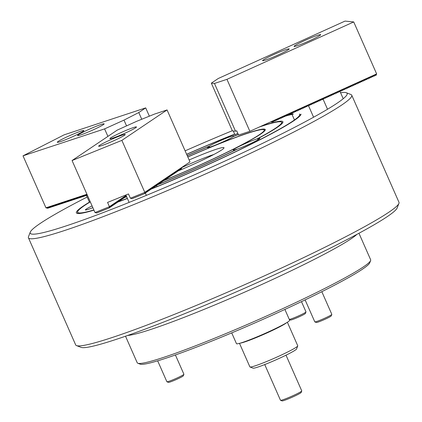 <?xml version="1.0" encoding="UTF-8"?>
<svg xmlns="http://www.w3.org/2000/svg" width="422" height="422" viewBox="0 0 422 422"><rect width="100%" height="100%" fill="white"/><g stroke="black" fill="none" stroke-linecap="round" stroke-linejoin="round"><path stroke-width="0.63" d="M125.519 336.218L137.213 362.741A127.571 9.458 -23.8 0 0 137.82 363.242L140.109 364.123A125.825 9.331 -23.8 0 0 149.747 363.02A125.825 9.331 -23.8 0 0 276.632 313.219A125.825 9.331 -23.8 0 0 369.725 262.848L370.616 260.564A127.571 9.458 -23.8 0 0 370.658 259.778L358.958 233.26M137.82 363.242A127.571 9.458 -23.8 0 0 147.589 362.129A127.571 9.458 -23.8 0 0 276.236 311.631A127.571 9.458 -23.8 0 0 370.616 260.564M127.745 335.443A127.861 9.479 -23.8 0 0 134.95 334.134A127.861 9.479 -23.8 0 0 256.428 286.902A127.861 9.479 -23.8 0 0 356.885 234.379M289.297 319.422A9.3 0.691 -23.8 0 0 290.252 319.196A9.3 0.691 -23.8 0 0 299.646 315.413A9.3 0.691 -23.8 0 0 305.987 311.937L305.391 313.456A8.134 0.601 156.2 0 1 299.842 316.5A8.134 0.601 156.2 0 1 291.623 319.813A8.134 0.601 156.2 0 1 290.542 320.008L289.35 319.549M305.987 311.937A9.3 0.691 -23.8 0 0 305.987 311.879L301.472 301.64M278.061 55.002A14.527 1.076 -23.8 0 0 289.181 48.926A14.527 1.076 -23.8 0 0 273.714 54.586A14.527 1.076 -23.8 0 0 262.595 60.657A14.527 1.076 -23.8 0 0 278.061 55.002M309.558 40.739A14.527 1.076 -23.8 0 0 320.678 34.667A14.527 1.076 -23.8 0 0 305.206 40.322A14.527 1.076 -23.8 0 0 294.087 46.394A14.527 1.076 -23.8 0 0 309.558 40.739M272.533 121.61L273.646 121.721L272.834 121.024L272.422 122.085L271.668 121.436L376.64 73.903L353.72 21.933L226.952 79.336L214.471 83.461L211.338 83.16L218.253 78.503L345.027 21.1L353.72 21.933M274.11 120.898L275.218 121.003L274.411 120.312L273.646 121.721M275.682 120.186L276.795 120.291L275.983 119.6L275.218 121.003M277.259 119.473L278.367 119.579L277.381 118.967L276.795 120.291M278.831 118.761L279.944 118.867L278.953 118.255L278.367 119.579M280.408 118.049L281.516 118.155L280.53 117.543L279.944 118.867M281.98 117.332L283.093 117.443L282.286 116.746L281.516 118.155M283.568 116.62A121.351 8.999 -23.8 0 0 283.558 116.625L284.665 116.725L283.858 116.034L283.093 117.443M285.135 115.908L286.243 116.013L285.436 115.322L284.665 116.725M286.707 115.195L287.815 115.301L286.828 114.689L286.243 116.013M288.284 114.483L289.392 114.589L288.4 113.977L287.815 115.301M289.856 113.766L290.964 113.877L290.157 113.18L289.392 114.589M291.433 113.054L292.541 113.159L291.734 112.468L290.964 113.877M293.005 112.342L294.113 112.447L293.306 111.756L292.541 113.159M294.582 111.63L295.69 111.735L294.883 111.044L294.113 112.447M296.154 110.917L297.267 111.023L296.276 110.411L295.69 111.735M297.732 110.205L298.839 110.311L297.848 109.699L297.267 111.023M299.303 109.488L300.417 109.599L299.604 108.902L298.839 110.311M300.881 108.776L301.988 108.881L301.181 108.19L300.417 109.599M302.453 108.064L303.566 108.169L302.753 107.478L301.988 108.881M304.03 107.352L305.138 107.457L304.331 106.766L303.566 108.169M305.602 106.639L306.715 106.745L305.723 106.133L305.138 107.457M307.179 105.927L308.287 106.033L307.295 105.421L306.715 106.745M308.751 105.21L309.864 105.321L309.052 104.624L308.287 106.033M310.328 104.498L311.436 104.603L310.629 103.912L309.864 105.321M311.9 103.786L313.013 103.891L312.201 103.2L311.436 104.603M313.477 103.073L314.585 103.179L313.778 102.488L313.013 103.891M315.049 102.361L316.162 102.467L315.171 101.855L314.585 103.179M316.627 101.649L317.734 101.755L316.743 101.143L316.162 102.467M318.199 100.932L319.312 101.043L318.499 100.346L317.734 101.755M319.776 100.22L320.884 100.325L320.076 99.634L319.312 101.043M321.348 99.508L322.461 99.613L321.648 98.922L320.884 100.325M322.925 98.795L324.033 98.901L323.041 98.289L322.461 99.613M324.497 98.083L325.61 98.189L324.618 97.577L324.033 98.901M326.074 97.371L327.182 97.477L326.19 96.865L325.61 98.189M327.646 96.654L328.759 96.765L327.947 96.068L327.182 97.477M329.223 95.942L330.331 96.047L329.524 95.356L328.759 96.765M330.795 95.23L331.908 95.335L331.096 94.644L330.331 96.047M332.372 94.517L333.48 94.623L332.489 94.011L331.908 95.335M333.944 93.805L335.057 93.911L334.066 93.299L333.48 94.623M335.522 93.088L336.629 93.199L335.638 92.587L335.057 93.911M337.094 92.376L338.207 92.481L337.394 91.79L336.629 93.199M338.671 91.664L339.779 91.769L338.971 91.078L338.207 92.481M340.243 90.952L341.356 91.057L340.543 90.366L339.779 91.769M341.82 90.239L342.928 90.345L341.941 89.733L341.356 91.057M343.392 89.527L344.505 89.633L343.513 89.021L342.928 90.345M344.969 88.81L346.077 88.921L345.27 88.224L344.505 89.633M346.541 88.098L347.654 88.203L346.847 87.512L346.077 88.921M348.118 87.386L349.226 87.491L348.419 86.8L347.654 88.203M349.696 86.674L350.803 86.779L349.996 86.088L349.226 87.491M351.268 85.961L352.375 86.067L351.389 85.455L350.803 86.779M352.845 85.249L353.952 85.355L352.961 84.743L352.375 86.067M354.417 84.532L355.524 84.643L354.717 83.946L353.952 85.355M355.994 83.82L357.102 83.925L356.295 83.234L355.524 84.643M357.566 83.108L358.674 83.213L357.867 82.522L357.102 83.925M359.143 82.395L360.251 82.501L359.444 81.81L358.674 83.213M360.715 81.683L361.828 81.789L360.836 81.177L360.251 82.501M362.292 80.971L363.4 81.077L362.408 80.465L361.828 81.789M363.864 80.254L364.977 80.365L364.165 79.668L363.4 81.077M365.441 79.542L366.549 79.647L365.742 78.956L364.977 80.365M367.013 78.83L368.126 78.935L367.314 78.244L366.549 79.647M368.591 78.117L369.698 78.223L368.891 77.532L368.126 78.935M370.163 77.405L371.276 77.511L370.284 76.899L369.698 78.223M371.74 76.693L372.848 76.799L371.856 76.187L371.276 77.511M373.312 75.976L374.425 76.087L373.612 75.39L372.848 76.799M374.889 75.264L375.997 75.369L375.19 74.678L374.425 76.087M376.64 73.903L375.997 75.369M226.952 79.336L249.871 131.305L238.562 135.045L236.689 130.804L235.518 131.189L232.39 130.889L211.338 83.16M214.471 83.461L235.518 131.189M249.871 131.305L271.668 121.436M233.266 130.973L234.906 134.697L237.823 133.373M272.422 122.085L270.618 121.911M183.902 374.303L183.312 375.823A8.134 0.601 156.2 0 1 182.436 376.493A8.134 0.601 156.2 0 1 174.444 380.327A8.134 0.601 156.2 0 1 168.462 382.374L166.938 381.783A9.3 0.691 -23.8 0 0 173.774 379.447A9.3 0.691 -23.8 0 0 182.905 375.063A9.3 0.691 -23.8 0 0 183.902 374.303A9.3 0.691 -23.8 0 0 183.908 374.245L175.404 354.965M157.67 360.842L166.89 381.752A9.3 0.691 -23.8 0 0 166.938 381.783M331.813 314.411L331.217 315.936A8.134 0.601 156.2 0 1 324.017 319.718A8.134 0.601 156.2 0 1 316.368 322.482L314.844 321.896A9.3 0.691 -23.8 0 0 323.584 318.737A9.3 0.691 -23.8 0 0 331.813 314.411A9.3 0.691 -23.8 0 0 331.819 314.353L321.822 291.692M305.111 299.894L314.801 321.859A9.3 0.691 -23.8 0 0 314.844 321.896M297.737 345.94L296.545 348.989A23.827 1.767 156.2 0 1 277.148 359.328A23.827 1.767 156.2 0 1 253.68 368.19A23.827 1.767 156.2 0 1 253.063 368.163L250.009 366.992A26.153 1.941 -23.8 0 0 250.689 367.019A26.153 1.941 -23.8 0 0 276.442 357.292A26.153 1.941 -23.8 0 0 297.737 345.94A26.153 1.941 -23.8 0 0 297.747 345.782L287.366 322.244M239.506 343.355L249.887 366.887A26.153 1.941 -23.8 0 0 250.009 366.992M286.691 322.666A26.153 1.941 156.2 0 1 264.072 334.245A26.153 1.941 156.2 0 1 240.271 343.139M187.827 157A82.527 6.119 156.2 0 1 263.797 129.681A82.527 6.119 156.2 0 1 236.642 147.457A82.527 6.119 156.2 0 1 164.253 180.336M263.797 129.681L264.562 129.976A83.108 6.161 156.2 0 1 264.958 130.303A83.108 6.161 156.2 0 1 264.995 130.472A83.108 6.161 -23.8 0 0 264.958 130.303A83.108 6.161 -23.8 0 0 264.093 129.865M189.14 159.98A38.587 2.859 156.2 0 1 223.839 148.206A38.587 2.859 156.2 0 1 211.105 155.897A38.587 2.859 156.2 0 1 178.306 170.841M182.061 167.465A32.547 2.411 156.2 0 1 213.78 154.51M110.717 137.852A14.527 1.076 -23.8 0 0 109.873 138.674A14.527 1.076 -23.8 0 0 121.003 134.919A14.527 1.076 -23.8 0 0 135.62 127.771A14.527 1.076 -23.8 0 0 136.459 126.948A14.527 1.076 -23.8 0 0 125.329 130.704A14.527 1.076 -23.8 0 0 110.717 137.852M99.486 145.416A14.527 1.076 -23.8 0 0 98.648 146.239A14.527 1.076 -23.8 0 0 109.778 142.483A14.527 1.076 -23.8 0 0 124.39 135.33A14.527 1.076 -23.8 0 0 125.234 134.512A14.527 1.076 -23.8 0 0 114.104 138.263A14.527 1.076 -23.8 0 0 99.486 145.416M181.091 169L181.26 167.887L180.526 169.38L180.637 168.309L179.856 169.829L180.073 168.689L179.297 170.208L179.577 169.022L178.733 170.588L178.949 169.444L178.279 170.894L178.39 169.823L177.615 171.343L177.894 170.156L177.05 171.722L177.266 170.578L176.596 172.028L176.707 170.957L175.927 172.477L176.211 171.29L175.367 172.856L175.584 171.712L174.803 173.236L175.019 172.092L174.349 173.537L174.46 172.471L173.685 173.991L173.901 172.846L173.12 174.37L173.337 173.226L172.667 174.671L172.777 173.606L171.997 175.125L172.281 173.938L171.438 175.505L171.654 174.36L170.873 175.879L171.089 174.74L170.314 176.259L170.593 175.072L169.86 176.565L169.971 175.494L169.19 177.013L169.407 175.874L168.631 177.393L168.911 176.206L168.067 177.773L168.283 176.628L167.613 178.079L167.724 177.008L166.948 178.527L167.159 177.388L166.384 178.907L166.6 177.762L165.93 179.213L166.041 178.142L165.26 179.661L165.477 178.522L164.701 180.041L164.981 178.854L164.137 180.421L164.353 179.276L163.683 180.727L163.794 179.656L163.019 181.175L163.298 179.988L162.454 181.555L162.67 180.41L162.001 181.861L162.111 180.79L161.331 182.309L161.615 181.122L160.771 182.689L160.988 181.544L160.318 182.995L160.423 181.924L159.648 183.443L159.927 182.257L159.194 183.749L159.305 182.679L158.524 184.203L158.741 183.058L158.071 184.504L158.181 183.438L157.401 184.957L157.686 183.77L156.842 185.337L157.058 184.192L156.282 185.712L156.493 184.572L155.718 186.091L155.998 184.905L155.264 186.397L155.375 185.327L154.594 186.846L154.811 185.706L154.035 187.226L154.315 186.039L153.471 187.605L153.687 186.461L153.017 187.911L153.128 186.84L152.353 188.36L152.632 187.173L151.788 188.739L152.004 187.595L151.334 189.045L151.445 187.975L150.665 189.494L150.881 188.354L150.105 189.874L150.385 188.687L149.541 190.253L149.757 189.109L149.093 190.559L149.198 189.489L148.423 191.008L148.702 189.821L147.858 191.388L148.075 190.243L147.405 191.693L147.515 190.623L146.735 192.142L147.02 190.955L146.176 192.522L146.392 191.377L145.722 192.828L145.827 191.757L145.052 193.276L145.332 192.089L144.493 193.656L144.793 192.342L182.22 167.133L181.091 169M180.595 169.227L180.98 169.074M180.036 169.607L180.421 169.454M179.471 169.987L179.856 169.829M178.912 170.361L179.297 170.208M178.353 170.741L178.733 170.588M177.789 171.121L178.174 170.963M177.229 171.501L177.615 171.343M176.665 171.875L177.05 171.722M176.106 172.255L176.491 172.097M175.541 172.635L175.927 172.477M174.982 173.009L175.367 172.856M174.423 173.389L174.803 173.236M173.859 173.769L174.244 173.611M173.3 174.144L173.685 173.991M172.735 174.523L173.12 174.37M172.176 174.903L172.561 174.745M171.617 175.278L171.997 175.125M171.052 175.657L171.438 175.505M170.493 176.037L170.873 175.879M169.929 176.417L170.314 176.259M169.37 176.792L169.755 176.639M168.805 177.171L169.19 177.013M168.246 177.551L168.631 177.393M167.687 177.926L168.067 177.773M167.123 178.306L167.508 178.153M166.563 178.685L166.948 178.527M165.999 179.06L166.384 178.907M165.44 179.44L165.825 179.287M164.875 179.819L165.26 179.661M164.316 180.194L164.701 180.041M163.757 180.574L164.137 180.421M163.193 180.954L163.578 180.795M162.634 181.333L163.019 181.175M162.069 181.708L162.454 181.555M126.146 196.404L126.436 196.288M161.51 182.088L161.895 181.929M126.32 196.03L125.972 196.626L126.189 195.718M125.587 196.784L125.972 196.626M160.951 182.468L161.331 182.309M126.136 195.602L125.519 196.932L125.693 195.819L124.849 197.385L125.065 196.241L124.284 197.765L124.501 196.62L123.725 198.14L123.941 197L123.166 198.519L123.382 197.38L122.602 198.899L122.818 197.754L122.148 199.205L122.259 198.134L121.478 199.653L121.694 198.514L120.919 200.033L121.135 198.889L120.465 200.339L120.571 199.268L119.795 200.788L120.012 199.648L119.236 201.167L119.452 200.023L118.782 201.473L118.888 200.403L118.113 201.922L118.329 200.782L117.548 202.302L117.764 201.157L116.989 202.681L117.205 201.537L116.43 203.056L116.641 201.916L115.865 203.436L116.082 202.296L115.306 203.815L115.522 202.671L114.853 204.121L114.958 203.051L114.183 204.57L114.462 203.383L113.729 204.876L113.835 203.805L113.17 205.256L113.275 204.185L112.5 205.704L112.779 204.517L112.046 206.01L112.152 204.939L111.482 206.39L111.593 205.319L110.923 206.764L111.028 205.699L110.253 207.218L110.469 206.073L109.694 207.598L109.905 206.453L109.129 207.972L109.43 206.664L126.067 195.455M125.028 197.164L125.408 197.005M160.386 182.842L160.771 182.689M126.647 196.768A102.984 7.638 -23.8 0 1 124.458 197.554L124.849 197.385M159.827 183.222L160.207 183.064M123.904 197.918L124.284 197.765M159.263 183.602L159.648 183.443M123.34 198.298L123.725 198.14M158.704 183.976L159.089 183.823M122.781 198.672L123.166 198.519M158.139 184.356L158.524 184.203M122.216 199.052L122.602 198.899M157.58 184.736L157.965 184.578M121.657 199.432L122.042 199.274M157.021 185.11L157.401 184.957M121.098 199.812L121.478 199.653M156.457 185.49L156.842 185.337M120.534 200.186L120.919 200.033M155.897 185.87L156.282 185.712M119.975 200.566L120.36 200.408M155.333 186.244L155.718 186.091M119.41 200.946L119.795 200.788M154.774 186.624L155.159 186.471M118.851 201.32L119.236 201.167M154.209 187.004L154.594 186.846M118.287 201.7L118.672 201.542M153.65 187.384L154.035 187.226M117.727 202.08L118.113 201.922M153.091 187.758L153.471 187.605M117.168 202.454L117.548 202.302M152.527 188.138L152.912 187.98M116.604 202.834L116.989 202.681M151.967 188.518L152.353 188.36M116.045 203.214L116.43 203.056M300.717 114.979A122.048 9.052 -23.8 0 0 300.575 114.847L299.451 114.03A121.351 8.999 -23.8 0 1 292.673 121.198A121.351 8.999 -23.8 0 1 151.403 188.903L151.788 188.739M115.48 203.589L115.865 203.436M150.844 189.272L151.229 189.119M114.921 203.968L115.306 203.815M150.279 189.652L150.665 189.494M114.362 204.348L114.742 204.19M149.72 190.027L150.105 189.874M113.798 204.723L114.183 204.57M149.161 190.406L149.541 190.253M113.238 205.103L113.618 204.95M148.597 190.786L148.982 190.628M112.674 205.482L113.059 205.324M148.038 191.161L148.423 191.008M112.115 205.862L112.5 205.704M147.473 191.541L147.858 191.388M111.55 206.237L111.935 206.084M146.914 191.92L147.299 191.762M110.991 206.616L111.376 206.458M146.355 192.3L146.735 192.142M110.432 206.996L110.812 206.838M145.79 192.675L146.176 192.522M109.868 207.371L110.253 207.218M145.231 193.054L145.611 192.896M109.309 207.751L109.694 207.598M144.667 193.434L145.052 193.276M72.067 160.539L121.874 140.373L167.065 109.931L154.589 114.056L136.659 121.314L117.263 130.097L72.067 160.539L94.987 212.509L96.68 213.015L109.129 207.972M109.43 206.664L107.563 202.418L128.478 193.951L130.351 198.192L132.039 198.699L144.493 193.656M121.874 140.373L144.793 192.342M167.065 109.931L189.99 161.9L182.22 167.133M95.061 212.546L109.403 206.738L95.166 212.556M130.424 198.224L144.767 192.416L130.53 198.234M181.265 168.621L181.592 168.489M301.756 390.957L301.16 392.481A10.46 0.775 156.2 0 1 289.508 398.379A10.46 0.775 156.2 0 1 282.07 400.9L280.546 400.314A11.626 0.86 -23.8 0 0 288.812 397.508A11.626 0.86 -23.8 0 0 301.756 390.957A11.626 0.86 -23.8 0 0 301.756 390.888L286.01 355.176M264.736 364.561L280.488 400.267A11.626 0.86 -23.8 0 0 280.546 400.314M231.715 332.884L236.468 343.666A29.06 2.152 -23.8 0 0 258.148 336.403A29.06 2.152 -23.8 0 0 287.519 322.15A29.06 2.152 -23.8 0 0 289.645 320.214L284.887 309.431M101.132 124.464A14.527 1.076 -23.8 0 0 86.167 130.667A14.527 1.076 -23.8 0 0 77.564 135.578A14.527 1.076 -23.8 0 0 80.581 134.966A14.527 1.076 -23.8 0 0 95.546 128.763A14.527 1.076 -23.8 0 0 104.15 123.852A14.527 1.076 -23.8 0 0 101.132 124.464M80.866 131.163A14.527 1.076 -23.8 0 0 65.901 137.366A14.527 1.076 -23.8 0 0 57.297 142.277A14.527 1.076 -23.8 0 0 60.314 141.66A14.527 1.076 -23.8 0 0 75.28 135.457A14.527 1.076 -23.8 0 0 83.883 130.546A14.527 1.076 -23.8 0 0 80.866 131.163M87.085 194.589L86.542 194.5L87.154 195.254L85.529 194.832L86.336 195.528L86.974 195.201M86.336 195.528L84.632 195.133L85.323 195.861L85.961 195.534M85.323 195.861L83.619 195.465L84.31 196.198L84.949 195.871M84.31 196.198L82.606 195.803L83.298 196.531L83.936 196.204M83.298 196.531L81.588 196.135L82.285 196.863L82.918 196.541M82.285 196.863L80.576 196.467L81.272 197.201L81.905 196.874M81.272 197.201L79.563 196.805L80.259 197.533L80.892 197.211M80.259 197.533L78.55 197.137L79.241 197.871L79.879 197.543M79.241 197.871L77.537 197.475L78.228 198.203L78.867 197.881M78.228 198.203L76.524 197.807L77.215 198.54L77.854 198.213M77.215 198.54L75.512 198.145L76.203 198.873L76.841 198.551M76.203 198.873L74.499 198.477L75.19 199.21L75.828 198.883M75.19 199.21L73.486 198.815L74.177 199.543L74.815 199.221M74.177 199.543L72.473 199.147L73.164 199.88L73.803 199.553M73.164 199.88L71.46 199.485L72.151 200.213L72.79 199.891M72.151 200.213L70.442 199.817L71.139 200.55L71.772 200.223M71.139 200.55L69.43 200.155L70.126 200.883L70.759 200.561M70.126 200.883L68.417 200.487L69.113 201.22L69.746 200.893M69.113 201.22L67.404 200.825L68.095 201.552L68.733 201.231M68.095 201.552L66.391 201.157L67.082 201.89L67.72 201.563M67.082 201.89L65.378 201.494L66.069 202.222L66.708 201.895M66.069 202.222L64.366 201.827L65.057 202.56L65.695 202.233M65.057 202.56L63.353 202.164L64.044 202.892L64.682 202.565M64.044 202.892L62.34 202.497L63.031 203.23L63.669 202.903M63.031 203.23L61.327 202.834L62.018 203.562L62.656 203.235M62.018 203.562L60.314 203.167L61.005 203.9L61.644 203.573M61.005 203.9L59.302 203.504L59.993 204.232L60.631 203.905M59.993 204.232L58.283 203.837L58.98 204.57L59.613 204.243M58.98 204.57L57.271 204.174L57.967 204.902L58.6 204.575M57.967 204.902L56.258 204.506L56.949 205.24L57.587 204.913M56.949 205.24L55.245 204.844L55.936 205.572L56.574 205.245M55.936 205.572L54.232 205.176L54.923 205.904L55.562 205.583M54.923 205.904L53.219 205.509L53.91 206.242L54.549 205.915M53.91 206.242L52.207 205.846L52.898 206.574L53.536 206.252M52.898 206.574L51.194 206.179L51.885 206.912L52.523 206.585M51.885 206.912L50.181 206.516L50.872 207.244L51.51 206.922M50.872 207.244L49.168 206.849L49.859 207.582L50.498 207.255M49.859 207.582L48.155 207.186L48.846 207.914L49.485 207.592M48.846 207.914L47.137 207.518L47.834 208.252L48.467 207.925M47.834 208.252L45.94 207.809L86.937 194.262M104.593 128.884L23.015 155.839L64.123 134.84L145.701 107.884L138.785 112.542L123.989 120.101L104.593 128.884L107.911 136.396M138.785 112.542L141.75 119.252M123.989 120.101L126.542 125.893M145.701 107.884L149.356 116.171M23.015 155.839L45.94 207.809M157.538 184.831A102.984 7.638 -23.8 0 0 237.808 148.903A14.527 1.076 -23.8 0 0 259.045 139.128A14.527 1.076 -23.8 0 0 259.889 138.305A14.527 1.076 -23.8 0 0 258.09 138.543L258.232 139.745L257.373 138.759A14.527 1.076 -23.8 0 0 244.829 143.775A14.527 1.076 -23.8 0 0 234.141 149.214A14.527 1.076 -23.8 0 0 233.297 150.032A14.527 1.076 -23.8 0 0 236.858 149.235L236.948 149.325M92.086 205.931A14.527 1.076 -23.8 0 0 86.236 209.101A14.527 1.076 -23.8 0 0 85.392 209.924A14.527 1.076 -23.8 0 0 92.856 207.671M233.841 136.327L233.804 136.211A14.527 1.076 -23.8 0 0 234.057 135.831A14.527 1.076 -23.8 0 0 223.976 139.144A14.527 1.076 -23.8 0 0 209.228 146.165L209.396 147.457L208.626 146.534A14.527 1.076 -23.8 0 0 208.315 146.735A14.527 1.076 -23.8 0 0 207.471 147.558A14.527 1.076 -23.8 0 0 218.601 143.802A14.527 1.076 -23.8 0 0 233.218 136.654A14.527 1.076 -23.8 0 0 233.482 136.47A101.591 7.533 -23.8 0 1 238.356 134.586M151.319 189.056A122.744 9.099 -23.8 0 0 293.87 120.718A122.744 9.099 -23.8 0 0 301.044 114.177M293.148 113.877A122.744 9.099 -23.8 0 0 288.136 115.106M287.519 115.275A122.744 9.099 -23.8 0 0 286.628 115.517M234.643 134.096A122.744 9.099 -23.8 0 0 186.624 154.273M90.208 201.669A122.744 9.099 -23.8 0 0 83.493 205.899A122.744 9.099 -23.8 0 0 76.635 213.152A122.744 9.099 -23.8 0 0 93.953 210.161M90.287 201.858A121.351 8.999 -23.8 0 0 84.69 205.419A121.351 8.999 -23.8 0 0 77.595 211.881A121.351 8.999 -23.8 0 0 93.869 209.971M118.26 201.769A121.351 8.999 -23.8 0 0 127.36 198.372M77.595 211.881L77.442 213.263A122.048 9.052 -23.8 0 0 77.442 213.453M257.373 138.759A101.591 7.533 -23.8 0 0 275.74 128.056A101.591 7.533 -23.8 0 0 281.416 122.053A101.591 7.533 -23.8 0 0 259.509 126.943M282.582 122.907A102.288 7.585 -23.8 0 0 282.54 122.876L281.416 122.053M163.72 180.653A83.688 6.203 -23.8 0 0 260.4 134.27A83.688 6.203 -23.8 0 0 265.227 130.05A83.688 6.203 -23.8 0 0 187.79 156.921M87.159 197.016A173.194 12.839 -23.8 0 0 40.264 223.407A173.194 12.839 -23.8 0 0 30.273 232.132L28.485 236.7A176.681 13.098 -23.8 0 0 28.432 237.786L75.675 344.906A176.681 13.098 -23.8 0 0 76.514 345.602L81.093 347.364A173.194 12.839 -23.8 0 0 218.786 299.446A173.194 12.839 -23.8 0 0 387.153 216.697A173.194 12.839 -23.8 0 0 397.144 207.967L398.927 203.399A176.681 13.098 -23.8 0 0 398.985 202.312L351.737 95.193A176.681 13.098 -23.8 0 0 350.898 94.496L346.32 92.74A173.194 12.839 -23.8 0 0 340.57 92.734M76.514 345.602A176.681 13.098 -23.8 0 0 216.982 296.724A176.681 13.098 -23.8 0 0 388.736 212.303A176.681 13.098 -23.8 0 0 398.927 203.399M28.432 237.786A176.681 13.098 -23.8 0 0 163.778 192.137A176.681 13.098 -23.8 0 0 341.493 105.183A176.681 13.098 -23.8 0 0 351.737 95.193M30.273 232.132A173.194 12.839 -23.8 0 0 157.095 190.897A173.194 12.839 -23.8 0 0 337.099 103.211A173.194 12.839 -23.8 0 0 346.32 92.74M125.007 197.206A101.591 7.533 -23.8 0 0 126.595 196.641M158.081 184.488A101.591 7.533 -23.8 0 0 236.858 149.235M258.09 138.543A102.984 7.638 -23.8 0 0 282.956 122.09A102.984 7.638 -23.8 0 0 260.975 126.278M238.309 134.47A102.984 7.638 -23.8 0 0 233.804 136.211M208.626 146.534A101.591 7.533 -23.8 0 0 187.257 155.707M232.306 130.709A173.194 12.839 -23.8 0 0 185.116 150.849M209.228 146.165A102.984 7.638 -23.8 0 0 187.215 155.612M293.274 114.167A121.351 8.999 -23.8 0 0 286.57 115.77M285.831 115.976A121.351 8.999 -23.8 0 0 285.066 116.192M234.69 134.201A121.351 8.999 -23.8 0 0 186.666 154.362M117.712 202.112A122.744 9.099 -23.8 0 0 127.407 198.488M89.417 202.143L86.473 195.46M343.218 98.732L340.085 91.632M327.525 109.245L322.92 98.806M157.095 186.688L156.546 185.453M129.132 202.402L125.872 195.006M146.36 195.37L145.321 193.018M313.588 117.221L308.593 105.89M294.466 119.959L291.428 113.064"/></g></svg>
